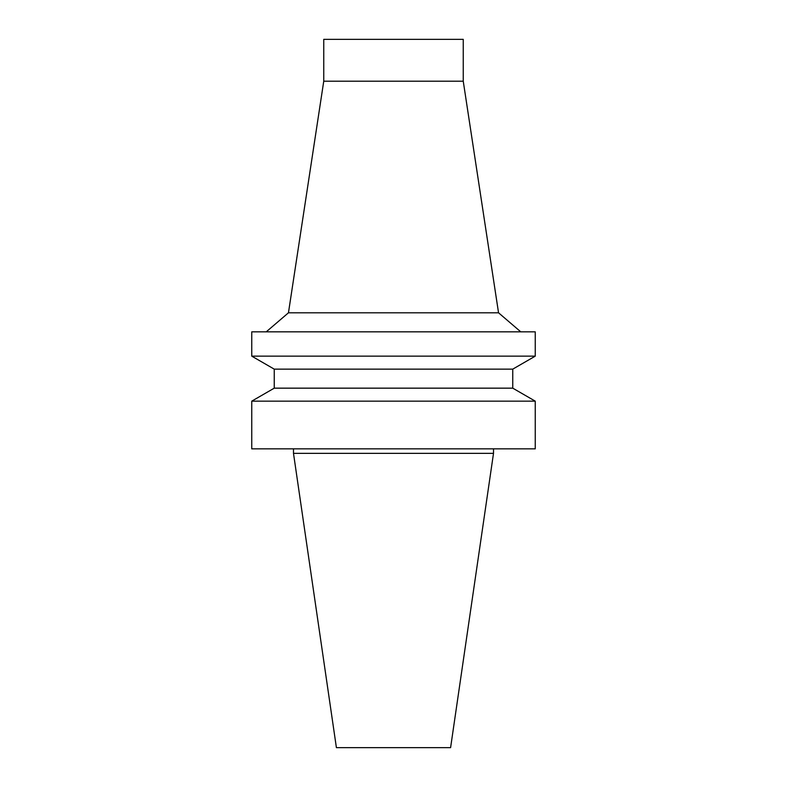 <?xml version="1.0" encoding="UTF-8"?>
<svg xmlns="http://www.w3.org/2000/svg" width="787" height="787" viewBox="0 0 787 787"><rect width="100%" height="100%" fill="white"/><g stroke="black" fill="none" stroke-linecap="round" stroke-linejoin="round"><path stroke-width="1.18" d="M393.5 747.65L450.597 747.65L493.508 453.351L293.492 453.351L336.403 747.65L393.5 747.65M393.5 448.846L535.249 448.846L535.249 401.154L251.751 401.154L251.751 448.846L393.5 448.846M512.75 388.158L512.75 369.142L274.25 369.142L274.25 388.158L512.75 388.158L535.249 401.154M274.25 369.142L251.751 356.147L535.249 356.147L512.75 369.142M251.751 356.147L251.751 331.848L535.249 331.848L535.249 356.147M323.752 81.199L463.248 81.199L463.248 39.35L323.752 39.35L323.752 81.199L288.455 312.803L498.545 312.803L520.778 331.848M293.492 448.846L293.492 453.351M493.508 448.846L493.508 453.351M274.25 388.158L251.751 401.154M288.455 312.803L266.222 331.848M463.248 81.199L498.545 312.803"/></g></svg>
